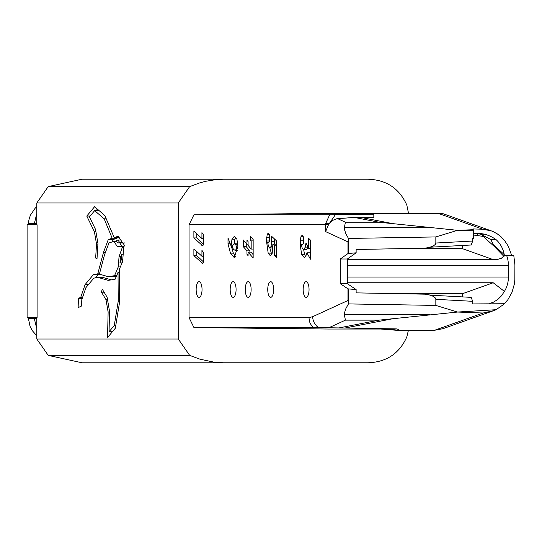 <?xml version="1.0" encoding="UTF-8"?>
<svg xmlns="http://www.w3.org/2000/svg" width="542" height="542" viewBox="0 0 542 542"><rect width="100%" height="100%" fill="white"/><g stroke="black" fill="none" stroke-linecap="round" stroke-linejoin="round"><path stroke-width="0.81" d="M235.438 250.506L236.827 247.965L235.804 244.774L234.151 243.676L232.985 244.733L232.322 247.558L233.737 249.544L235.438 250.506L237.803 250.506M234.151 243.676L237.836 243.92M231.122 246.034L231.969 239.198L234.361 236.285L236.929 239.239L237.931 246.292L234.252 257.585L230.425 253.148L228.006 243.751L228.006 238.013L231.122 246.034L232.532 246.034M234.11 243.676L234.876 239.198L235.845 237.098M228.006 243.751L229.943 243.751M235.736 257.023L233.331 253.148L231.326 246.034M306.928 252.802L305.823 256.095L304.272 257.565L301.63 254.286L300.519 246.915L300.41 240.194L300.912 236.779L302.124 235.255L303.337 236.773L303.798 240.147L303.337 243.568L302.124 245.092L301.515 244.76L302.185 248.175L303.642 249.469L305.329 247.125L305.986 242.891L308.459 248.27L308.452 238.134L310.444 240.167L310.451 259.218L306.928 252.802L309.834 252.802L310.444 253.92M308.459 248.27L310.444 248.27M306.542 249.469L303.642 249.469L306.548 249.469L308.235 247.125M301.515 244.76L302.748 244.76M303.31 243.663L303.574 237.687M305.553 256.562L304.529 254.286L303.635 249.469M203.697 260.085L203.385 262.403L202.484 263.331L193.88 255.648L193.88 248.907L201.929 256.237L201.929 250.357L203.697 252.823L203.697 260.085M201.929 256.237L203.697 256.237M193.88 255.648L196.787 255.648L196.787 251.556M203.521 261.928L196.787 255.648M250.445 239.97L250.445 236.271L253.155 239.205L253.155 257.958L248.087 252.132L248.087 255.675L246.969 254.266L246.969 250.851L243.338 246.712L243.338 240.004L246.969 244.218L246.969 240.228L248.087 241.637L248.087 245.37L251.17 249.069L251.17 240.912L250.445 239.97L253.155 239.97M251.17 240.912L253.155 240.912M251.17 249.069L253.155 249.069M246.969 244.218L248.087 244.218M243.338 246.712L246.244 246.712L246.244 243.378M246.969 250.851L249.876 250.851L246.244 246.712M246.969 254.266L248.087 254.266M249.876 252.132L249.876 250.851M248.087 252.132L250.993 252.132L253.155 254.625M270.356 255.77L268.168 253.134L266.488 240.987L267.159 234.415L268.283 233.135L269.469 234.571L269.957 238.04L269.469 241.542L268.283 242.992L267.68 242.68L268.493 246.447L269.957 247.931L271.135 246.373L271.657 236.326L276.542 240.899L276.542 257.585L274.557 255.343L274.557 245.797L272.877 244.164L272.186 253.338L270.336 255.77M274.442 244.164L274.564 239.042M269.957 247.931L272.863 247.931M267.68 242.68L268.886 242.68M266.589 237.626L269.489 237.626L269.74 235.587M269.401 241.732L269.489 237.626M271.725 254.523L269.814 247.918M272.877 244.164L275.776 244.164L276.542 244.909M274.557 245.797L276.542 245.797M274.557 255.343L276.542 255.343M203.697 242.369L203.385 244.693L202.484 245.621L193.88 237.931L193.88 231.19L201.929 238.527L201.929 232.64L203.697 235.113L203.697 242.369M201.929 238.527L203.697 238.527M193.88 237.931L196.787 237.931L196.787 233.839M203.521 244.212L196.787 237.931M397.096 328.919L399.346 330.268A178.799 61.436 87.8 0 0 401.453 330.654L378.926 328.892L397.096 328.919L328.872 327.741L193.928 327.564L189.043 317.585L189.043 224.774L193.928 214.801L329.651 214.801L363.181 213.887L442.191 213.399M348.533 303.913L348.533 288.913L356.135 289.57L356.135 292.87L424.718 294.171L428.858 294.78L433.214 296.291L435.395 298.019L435.836 299.333L435.836 305.424L348.459 303.913L347.991 300.471L347.991 288.859L340.322 283.717L340.322 258.988L347.991 253.548L347.991 241.888L348.459 238.453L435.836 236.935L435.836 243.026L435.395 244.347L433.214 246.075L428.864 247.572L424.718 248.189L356.135 249.496L356.135 252.796L347.991 253.548M199.09 281.677A7.839 2.947 90 0 1 202.037 289.509A7.839 2.947 90 0 1 199.09 297.348A7.839 2.947 90 0 1 196.15 289.509A7.839 2.947 90 0 1 199.09 281.677M306.101 281.677A7.839 2.947 90 0 1 309.048 289.509A7.839 2.947 90 0 1 306.101 297.348A7.839 2.947 90 0 1 303.161 289.509A7.839 2.947 90 0 1 306.101 281.677M233.128 281.677A7.839 2.947 90 0 1 236.075 289.509A7.839 2.947 90 0 1 233.128 297.348A7.839 2.947 90 0 1 230.181 289.509A7.839 2.947 90 0 1 233.128 281.677M270.695 281.677A7.839 2.947 90 0 1 273.642 289.509A7.839 2.947 90 0 1 270.695 297.348A7.839 2.947 90 0 1 267.748 289.509A7.839 2.947 90 0 1 270.695 281.677M248.182 281.677A7.839 2.947 90 0 1 251.122 289.509A7.839 2.947 90 0 1 248.182 297.348A7.839 2.947 90 0 1 245.235 289.509A7.839 2.947 90 0 1 248.182 281.677M36.815 223.731L28.441 223.731L27.446 224.774M36.815 224.774L36.815 202.986L178.277 202.979L178.277 339.007L189.68 355.383L199.978 359.19L214.32 362.219L223.589 362.788L367.591 362.781C386.229 362.3 399.298 353.689 406.812 336.941L408.282 330.844M408.519 213.338L406.812 205.059C399.278 188.298 386.202 179.68 367.591 179.219L223.589 179.212L216.048 179.598L205.906 181.258L199.978 182.81L189.659 186.611L48.204 186.611L36.815 202.986M48.204 186.611L82.086 179.212L102.167 179.212M193.873 179.212L225.987 179.212M120.155 362.788L82.086 362.788L48.224 355.383L189.68 355.383M178.277 339.007L36.815 339.001L48.224 355.383M36.815 339.001L36.815 317.585M37.086 224.774L27.1 224.774L27.1 317.585L37.086 317.585L37.086 224.774L37.093 317.585M27.446 317.585L28.441 318.628L36.815 318.628M33.34 317.585L34.329 318.628L36.456 327.564L36.815 327.564M28.441 318.628L30.034 326.298L32.215 330.559L36.815 335.783M36.456 327.564L36.815 328.317M36.815 214.043L36.456 214.801L36.815 214.801M80.772 297.233L85.108 284.584L93.509 274.523L97.777 273.846L103.454 252.477L108.305 239.51L112.18 238.236L104.166 218.805L94.647 210.635L89.437 216.881L95.534 229.442L97.946 243.582L97.011 258.642L95.649 258.046L96.517 244.076L94.416 231.773L86.781 216.041L94.565 206.719L104.877 215.574L114.179 237.579L118.285 236.231L123.468 244.11L124.091 242.355L123.901 244.774L124.714 246.014L123.806 246.082L122.621 261.59L119.525 268.866L119.389 270.641L119.626 301.901L115.331 328.242L107.54 337.564L108.122 312.002L106.015 299.699L101.483 292.199L102.214 289.096L107.106 297.179L109.518 311.318L109.057 331.738L114.274 325.491L118.237 301.176L118.02 272.402L115.1 279.265L108.217 280.356L98.136 277.457L93.841 278.134L85.934 287.606L81.795 299.692L81.564 306.006L78.129 307.653L78.421 298.452L80.772 297.233L82.635 297.233M78.421 298.452L82.215 298.452M88.454 284.584L85.108 284.584M120.344 266.942L118.264 266.942L119.05 256.617L122.743 246.17L123.8 246.17M122.743 246.17L117.343 246.61L113.888 241.359L116.665 241.359M97.777 273.846L99.464 273.846M103.454 252.477L105.399 252.477M112.18 238.236L117.025 238.236L113.149 239.51L112.255 241.901M116.754 237.579L117.025 238.236M106.212 218.805L104.166 218.805M108.305 239.51L113.149 239.51M119.145 237.538L114.179 237.579M113.888 241.359L108.949 242.985L104.518 254.835L99.389 274.137L108.251 276.691L116.422 276.163M118 240.011L116.171 240.614L117.689 242.924L119.802 242.755L118 240.011L120.771 240.011M119.802 242.755L122.573 242.755M117.689 242.924L122.682 242.911M90.135 216.041L86.781 216.041M96.137 210.635L97.384 209.137M94.416 231.773L95.927 231.773M96.517 244.076L97.912 244.076M95.649 258.046L97.045 258.046M123.955 244.11L123.468 244.11M119.755 242.924L121.936 246.237M99.125 210.635L94.647 210.635M98.136 277.457L102.973 277.457L111.334 279.862M95.555 277.863L98.346 274.523L99.884 274.279M118.02 272.402L119.403 272.402M108.251 276.691L114.538 275.688L118.264 266.942M114.538 275.688L116.618 275.688M122.058 262.911L119.978 262.911L121.361 259.665L121.767 254.273L120.324 258.358L119.978 262.911M112.411 331.738L109.057 331.738M115.778 325.491L114.274 325.491M119.619 301.176L118.237 301.176M119.05 256.617L120.941 256.617M108.122 312.002L109.504 312.002M107.533 299.699L106.015 299.699M121.767 254.273L123.176 254.273M121.361 259.665L122.77 259.665M98.346 274.523L93.509 274.523M101.483 292.199L104.091 292.199M189.659 186.611L178.277 202.979M244.117 179.212L256.02 179.212L244.117 179.212M343.133 179.212L223.46 179.212M276.203 179.212L288.107 179.212L276.203 179.212M251.603 179.212L263.615 179.212L251.603 179.212M231.658 179.212L222.024 179.212M239.415 179.212L251.434 179.212L239.415 179.212M291.765 179.212L269.916 179.212L291.765 179.212M275.966 179.212L287.985 179.212L275.966 179.212M256.298 179.212L268.202 179.212L256.298 179.212M227.471 179.212L229.747 179.212M255.214 179.212L233.365 179.212L255.214 179.212M230.811 179.212L226.712 179.212M222.769 179.212L234.788 179.212M223.094 179.212L235.316 179.212M239.652 179.212L251.556 179.212L239.652 179.212M247.138 179.212L259.157 179.212L247.138 179.212M264.022 179.212L275.925 179.212L264.022 179.212M236.393 179.212L248.297 179.212L236.393 179.212M279.584 179.212L257.735 179.212L279.584 179.212M219.517 179.212L229.584 179.212M288.148 179.212L300.166 179.212L288.148 179.212M259.679 179.212L237.83 179.212L259.679 179.212M284.042 179.212L262.192 179.212L284.042 179.212M320.234 179.212L332.253 179.212L320.234 179.212M263.785 179.212L275.797 179.212L263.785 179.212M242.294 179.212L247.823 179.212M271.86 179.212L250.011 179.212L271.86 179.212M231.698 179.212L228.189 179.212M222.295 179.212L227.87 179.212M256.061 179.212L268.08 179.212L256.061 179.212M268.48 179.212L280.39 179.212L268.48 179.212M308.052 179.212L320.071 179.212L308.052 179.212M288.385 179.212L300.288 179.212L288.385 179.212M283.69 179.212L295.702 179.212L283.69 179.212M316.128 179.212L294.279 179.212L316.128 179.212M300.566 179.212L312.477 179.212L300.566 179.212M271.501 179.212L283.52 179.212L271.501 179.212M227.233 179.212L239.252 179.212M218.629 179.212L230.851 179.212M259.32 179.212L271.339 179.212L259.32 179.212M234.957 179.212L246.969 179.212L234.957 179.212M230.106 179.212L235.641 179.212M226.488 179.212L236.116 179.212M296.23 179.212L274.381 179.212L296.23 179.212M303.947 179.212L282.097 179.212L303.947 179.212M295.871 179.212L307.883 179.212L295.871 179.212M328.317 179.212L306.467 179.212L328.317 179.212M235.275 179.212L231.177 179.212M231.935 179.212L243.839 179.212L231.935 179.212M243.88 179.212L255.899 179.212L243.88 179.212M103.366 179.212L105.514 179.212M111.449 179.212L113.454 179.212M115.609 179.212L117.756 179.212M223.975 179.212L221.644 179.212M96.7 179.212L104.139 179.212M342.354 179.212L225.282 179.212M223.006 179.212L225.431 179.212M235.208 179.212L216.007 179.212M223.589 179.212L82.086 179.212M250.363 362.788L244.117 362.788L250.363 362.788M239.774 362.788L243.08 362.788M223.46 362.788L229.706 362.788M282.45 362.788L276.203 362.788L282.45 362.788M261.671 362.788L242.199 362.788L261.671 362.788M239.374 362.788L225.757 362.788M231.698 362.788L226 362.788M258.087 362.788L251.834 362.788L258.087 362.788M281.691 362.788L295.072 362.788L281.691 362.788M286.041 362.788L266.562 362.788L286.041 362.788M262.545 362.788L256.298 362.788L262.545 362.788M177.851 362.788L178.86 362.788M157.803 362.788L145.737 362.788M132.641 362.788L144.423 362.788M233.717 362.788L229.747 362.788M245.662 362.788L255.81 362.788M227.071 362.788L225.12 362.788M223.128 362.788L226.434 362.788M234.049 362.788L232.057 362.788M179.138 362.788L176.909 362.788M225.242 362.788L223.094 362.788M242.999 362.788L243.629 362.788M270.268 362.788L264.022 362.788L270.268 362.788M227.593 362.788L230.899 362.788M238.67 362.788L236.393 362.788M269.51 362.788L282.89 362.788L269.51 362.788M241.766 362.788L229.584 362.788M298.222 362.788L278.744 362.788L298.222 362.788M249.605 362.788L262.985 362.788L249.605 362.788M273.974 362.788L287.348 362.788L273.974 362.788M330.308 362.788L310.83 362.788L330.308 362.788M273.852 362.788L254.381 362.788L273.852 362.788M247.823 362.788L242.294 362.788M163.298 362.788L165.574 362.788M261.793 362.788L275.167 362.788L261.793 362.788M266.136 362.788L246.657 362.788L266.136 362.788M274.726 362.788L268.48 362.788L274.726 362.788M318.127 362.788L298.649 362.788L318.127 362.788M294.631 362.788L288.385 362.788L294.631 362.788M293.757 362.788L274.286 362.788L293.757 362.788M306.061 362.788L319.434 362.788L306.061 362.788M306.813 362.788L300.566 362.788L306.813 362.788M281.576 362.788L282.89 362.788M144.829 362.788L150.358 362.788M130.094 362.788L132.241 362.788M142.905 362.788L158.433 362.788M239.252 362.788L223.412 362.788M259.32 362.788L249.916 362.788M132.993 362.788L129.023 362.788M132.756 362.788L129.172 362.788M151.116 362.788L153.386 362.788M153.535 362.788L157.363 362.788M235.641 362.788L239.74 362.788M230.221 362.788L226.488 362.788M286.156 362.788L299.536 362.788L286.156 362.788M293.879 362.788L307.253 362.788L293.879 362.788M305.939 362.788L286.467 362.788L305.939 362.788M318.242 362.788L331.623 362.788L318.242 362.788M237.423 362.788L231.177 362.788M234.205 362.788L238.182 362.788M253.954 362.788L234.476 362.788L253.954 362.788M106.774 362.788L125.676 362.788M263.744 362.788L264.997 362.788M275.011 362.788L277.138 362.788M271.738 362.788L274.015 362.788M287.402 362.788L227.579 362.788M295.16 362.788L289.821 362.788M299.292 362.788L298.527 362.788M344.299 362.788L342.354 362.788M95.927 362.788L172.349 362.788M235.994 362.788L313.554 362.788M110.222 362.788L102.452 362.788M136.584 362.788L103.366 362.788M137.898 362.788L138.528 362.788M138.698 362.788L134.592 362.788M137.939 362.788L148.765 362.788M150.879 362.788L150.08 362.788M150.181 362.788L162.891 362.788M154.49 362.788L152.343 362.788M175.08 362.788L174.3 362.788M175.242 362.788L172.952 362.788M235.363 362.788L223.982 362.788M310.715 362.788L309.292 362.788M223.589 362.788L82.086 362.788L223.589 362.788M424.007 213.338L328.635 213.338L193.928 214.801M399.535 293.723L462.394 293.723L493.206 282.755L504.419 291.393A26.104 24.194 -90 0 0 508.41 277.03L508.41 265.336A26.104 24.194 -90 0 0 506.641 255.539L513.789 255.539L514.9 264.808L514.839 279.733L514.358 284.055L511.994 292.334L507.888 299.685L503.823 304.313L496.059 309.706L493.491 310.715L483.085 313.019L457.611 312.043L392.842 318.723L344.698 328.079M193.928 327.564L328.635 329.028L379.651 329.028M379.447 328.987L368.025 328.926L379.109 328.926M36.815 206.577L35.135 208.236L30.379 215.221L28.902 219.937L28.441 223.731M399.535 248.642L462.394 248.642L462.306 245.479M189.043 317.585L308.906 317.585L309.956 323.066L312.937 327.564M427.157 330.844L405.619 330.844M387.896 328.892L401.453 330.654M399.346 330.268L434.609 330.268L442.916 328.709L430.626 330.844L434.609 330.268L483.085 313.019M348.459 303.913L345.965 308.364L344.461 312.903L344.346 314.753L345.423 320.146L328.872 327.741M338.811 327.951L378.98 320.146L392.842 318.723M435.836 305.424L457.543 312.05M430.978 295.485L430.03 295.166L430.978 295.485M435.836 299.333L472.732 301.318L471.133 297.382M472.732 301.318L472.712 303.927L503.823 303.744L503.823 304.313M462.394 293.723L462.306 296.88M462.394 248.642L493.206 259.611L498.125 259.259L501.364 258.263L503.708 256.176L494.365 246.522L483.058 236.353M494.365 246.522L490.795 239.496L480.476 234.171M476.696 235.153A7.961 2.005 -87.4 0 0 476.73 235.16A7.961 2.005 -87.4 0 0 477.956 233.751A73.373 67.994 -90 0 1 480.463 234.164L484.44 234.164A40.304 37.351 -90 0 1 495.923 239.496L490.795 239.496M473.532 233.263A73.373 67.994 -90 0 1 477.956 233.751M340.322 258.988L347.402 258.988L356.135 252.796M347.402 258.988L347.402 283.717L340.322 283.717M308.906 317.585L312.497 316.765L313.195 320.369L314.285 322.897L316.413 325.837L318.418 327.592M438.18 213.365L482.753 229.225L473.064 228.941L473.532 230.75L473.532 238.439L472.712 238.439L472.732 241.041L435.836 243.026M471.133 244.984L472.732 241.041M329.651 214.801L325.667 223.555L329.116 223.792L332.28 220.58L336.23 218.846L354.177 217.396L373.824 217.674L373.824 214.747A2.656 0.996 -90 0 0 373.77 213.887M328.466 224.781L325.62 231.617L347.991 241.888M496.059 309.706L457.611 312.043M504.419 291.393L501.486 295.797L497.813 299.428L493.566 302.124L488.681 303.832M503.708 256.176L506.14 255.539L504.406 255.539A32.344 29.973 -90 0 1 504.236 254.632L494.06 245.255M495.923 239.496A25.704 23.821 -90 0 1 504.229 254.632M484.44 234.164A73.373 67.994 90 0 0 473.532 233.101M435.836 236.935L457.543 230.316L473.532 230.75M457.543 230.316L392.842 223.643L360.037 217.267M354.177 217.396L378.98 222.22L392.842 223.643M337.639 218.643L345.423 222.22L344.346 227.613L344.461 229.456L345.965 234.002L348.459 238.453M335.376 214.679L328.466 224.774L325.62 224.774L325.62 231.617M506.14 255.539L504.406 255.539M482.753 229.225L491.14 230.811L493.247 231.658L497.271 233.866L500.971 236.705L504.27 240.133L508.308 246.19L511.709 255.539M493.206 282.755L347.402 282.755M348.533 253.493L348.533 238.453M347.991 288.859L348.533 288.913M430.03 247.193L430.978 246.874L430.03 247.193M356.135 289.57L347.402 283.717M493.206 259.611L347.402 259.611M235.804 244.774L237.891 244.774M236.827 247.965L237.924 247.965M231.969 239.198L234.876 239.198M230.425 253.148L233.331 253.148M305.329 247.125L307.931 247.125M300.912 236.779L303.337 236.779M300.41 240.194L303.31 240.194M300.519 246.915L301.758 246.915M301.63 254.286L304.529 254.286M201.712 262.945L203.121 262.945M271.657 241.265L274.564 241.265M271.135 246.373L272.877 246.373M267.159 234.415L269.408 234.415M266.488 240.987L269.394 240.987M268.168 253.134L271.075 253.134M201.712 245.228L203.121 245.228M312.497 316.765L347.991 300.471M325.667 223.555A13.801 12.784 90 0 0 325.62 224.774L189.043 224.774M33.34 224.774L34.329 223.731L36.456 214.801M378.98 320.146L345.423 320.146M344.346 314.753L430.023 314.753M378.98 222.22L345.423 222.22M473.308 229.72L457.611 230.316M344.346 227.613L430.023 227.613M335.383 214.747L373.824 214.747M508.41 277.03L347.402 277.03M508.41 265.336L347.402 265.336M430.45 295.194L428.858 294.78M471.289 297.368L430.341 295.166M483.146 236.393L473.532 235.025M442.916 328.709L493.491 310.715M491.14 230.811L442.916 213.65M430.45 247.166L428.864 247.572M430.314 247.199L471.289 244.998"/></g></svg>
